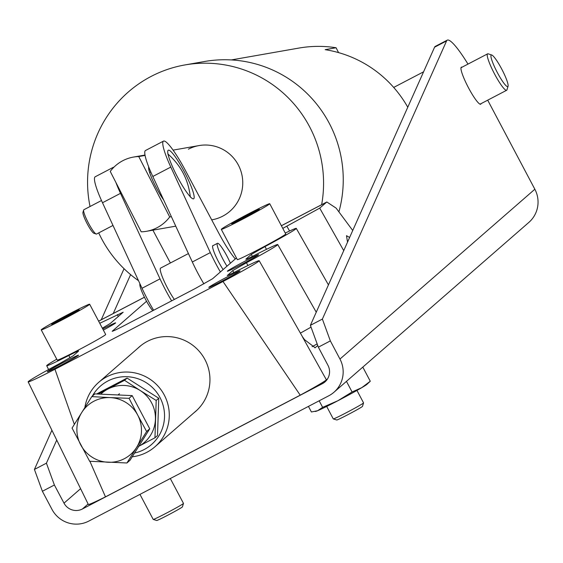 <?xml version="1.0" encoding="UTF-8"?>
<svg xmlns="http://www.w3.org/2000/svg" width="563" height="563" viewBox="0 0 563 563"><rect width="100%" height="100%" fill="white"/><g stroke="black" fill="none" stroke-linecap="round" stroke-linejoin="round"><path stroke-width="0.84" d="M171.37 216.664L169.702 216.952A37.679 37.179 80.1 0 1 157.14 227.677A37.679 37.179 80.1 0 1 146.486 231.294A37.679 37.179 80.1 0 1 141.207 231.836L110.242 171.419A37.679 37.179 80.1 0 1 122.811 160.701A37.679 37.179 80.1 0 1 133.466 157.077A37.679 37.179 80.1 0 1 138.744 156.542L145.085 155.43M148.731 166.979A21.802 3.371 62.4 0 0 156.528 188.162A21.802 3.371 62.4 0 0 163.643 199.935M169.702 216.952L138.744 156.542M223.138 269.55A16.348 2.526 -117.6 0 1 215.157 254.779A16.348 2.526 -117.6 0 1 212.814 245.588A16.348 2.526 -117.6 0 1 212.898 245.531A16.348 2.526 -117.6 0 1 213.257 245.51M193.763 198.697A27.404 4.237 -117.6 0 1 193.63 198.788A27.404 4.237 -117.6 0 1 177.429 176.909A27.404 4.237 -117.6 0 1 168.14 150.3A27.404 4.237 -117.6 0 1 168.267 150.208A27.404 4.237 -117.6 0 1 184.467 172.088A27.404 4.237 -117.6 0 1 193.763 198.697M220.379 271.957A37.679 5.827 -117.6 0 1 210.316 252.604L170.807 167.077A37.679 5.827 -117.6 0 1 163.509 141.102L145.514 150.497A37.679 5.827 62.4 0 0 152.805 176.479L192.321 261.999A37.679 5.827 62.4 0 0 203.89 283.9M163.509 141.102A37.679 5.827 -117.6 0 1 185.22 170.11L218.972 233.525A37.679 5.827 62.4 0 0 235.334 258.924M152.904 230.168L168.668 259.789A37.679 5.827 62.4 0 0 170.399 262.984M171.638 300.86A37.679 5.827 -117.6 0 1 160.012 278.868L120.503 193.348A37.679 5.827 -117.6 0 1 115.858 182.37M112.516 168.661A37.679 5.827 -117.6 0 1 113.205 167.366A37.679 5.827 -117.6 0 1 113.846 167.267M113.205 167.366L95.21 176.768A37.679 5.827 62.4 0 0 102.501 202.743L142.017 288.27A37.679 5.827 62.4 0 0 153.636 310.255M160.758 268.03A20.549 3.174 62.4 0 0 160.645 268.072A20.549 3.174 62.4 0 0 160.546 268.143A20.549 3.174 62.4 0 0 163.819 280.458A20.549 3.174 62.4 0 0 174.34 299.446M227.002 266.186A16.2 2.505 -117.6 0 1 217.381 243.364A16.2 2.505 -117.6 0 1 217.459 243.315A16.2 2.505 -117.6 0 1 230.38 263.245M139.976 283.858A16.2 2.505 62.4 0 0 143.734 295.779A16.2 2.505 62.4 0 0 152.749 310.72M78.384 355.38A17.671 0.647 152.1 0 1 61.993 364.676A17.671 0.647 152.1 0 1 47.285 371.735A17.671 0.647 152.1 0 1 47.426 371.545A17.671 0.647 152.1 0 1 63.816 362.255A17.671 0.647 152.1 0 1 78.524 355.197A17.671 0.647 152.1 0 1 78.384 355.38M239.908 271.042A17.671 0.647 152.1 0 1 223.518 280.339A17.671 0.647 152.1 0 1 208.81 287.397A17.671 0.647 152.1 0 1 208.95 287.207A17.671 0.647 152.1 0 1 225.341 277.911A17.671 0.647 152.1 0 1 240.049 270.852A17.671 0.647 152.1 0 1 239.908 271.042M102.755 328.961A17.671 0.647 152.1 0 1 115.626 322.866A17.671 0.647 152.1 0 1 115.485 323.049A17.671 0.647 152.1 0 1 103.346 330.087M258.459 254.877A17.671 0.647 152.1 0 1 242.069 264.174A17.671 0.647 152.1 0 1 227.361 271.232A17.671 0.647 152.1 0 1 227.501 271.042A17.671 0.647 152.1 0 1 243.892 261.746A17.671 0.647 152.1 0 1 258.6 254.687A17.671 0.647 152.1 0 1 258.459 254.877M347.533 242.146L346.484 235.679L349.616 237.473M193.989 412.756A42.816 42.267 -131.1 0 0 195.579 411.44A42.816 42.267 -131.1 0 0 204.946 359.581A42.816 42.267 -131.1 0 0 139.321 346.885A42.816 42.267 -131.1 0 0 137.794 348.279M74.344 424.396L54.956 369.258A39.326 1.443 152.1 0 1 28.15 381.862L88.335 504.448A43.499 1.59 -27.9 0 0 105.478 496.855L300.22 395.17A43.499 1.59 -27.9 0 0 326.399 379.863L327.567 378.843M352.734 230.492L336.118 208.12L326.821 201.983L319.707 208.127L343.74 250.648M317.75 345.506L315.132 347.744L304.569 339.693L302.465 336.878L326.399 379.863M227.248 275.469L227.382 275.279C226.826 275.926 230.049 274.484 237.037 270.944A39.326 1.443 152.1 0 1 259.184 260.718A39.326 1.443 152.1 0 1 223.004 281.507L300.22 395.17M54.956 369.258L223.004 281.507M105.478 496.855L89.89 461.28M28.15 381.862A39.326 1.443 152.1 0 1 59.46 363.663L73.169 355.802L78.503 351.15C79.059 350.496 75.836 351.938 68.848 355.485A39.326 1.443 -27.9 0 1 46.701 365.697L48.587 369.546M146.556 301.268L112.178 331.29M112.417 331.276L112.319 331.1C112.03 331.691 116.414 329.644 125.465 324.964L195.27 288.516L212.582 278.748L236.439 257.96M99.75 323.289L123.184 312.212L110.271 323.472L102.346 328.194M56.757 359.208A39.326 1.443 -27.9 0 0 46.701 365.697M227.48 275.448L232.716 270.627L246.425 262.759A39.326 1.443 -27.9 0 0 277.735 244.553A39.326 1.443 -27.9 0 0 255.588 254.779C248.6 258.318 245.377 259.761 245.932 259.114L251.267 254.462L264.976 246.594A39.326 1.443 -27.9 0 0 296.286 228.388A39.326 1.443 -27.9 0 0 285.265 233.061M282.788 228.381L319.707 208.127M264.976 246.594L266.489 249.332M246.425 262.759L247.945 265.497M70.002 357.822L68.848 355.485M467.98 64.098A51.374 7.945 62.4 0 0 447.254 40.142A51.374 7.945 62.4 0 0 447.015 40.311A51.374 7.945 62.4 0 0 446.579 40.93L322.381 319.08L310.382 325.344L318.355 347.167L327.962 365.317A13.702 13.526 48.9 0 1 322.374 383.685L82.402 508.987A13.702 13.526 48.9 0 1 63.999 503.153L54.386 485.003L42.387 491.267L52 509.416A27.404 27.052 -131.1 0 0 88.806 521.085L328.778 395.782A27.404 27.052 -131.1 0 0 333.972 392.242A27.404 27.052 -131.1 0 0 339.961 359.053L330.354 340.904L318.355 347.167M435.537 46.3A51.374 7.945 62.4 0 0 435.255 46.405A51.374 7.945 62.4 0 0 435.016 46.574A51.374 7.945 62.4 0 0 434.58 47.193L310.382 325.344M481.062 103.634A20.894 3.23 -117.6 0 1 480.809 104.141A20.894 3.23 -117.6 0 1 480.711 104.204A20.894 3.23 -117.6 0 1 468.353 87.525A20.894 3.23 -117.6 0 1 461.266 67.236A20.894 3.23 -117.6 0 1 461.364 67.166A20.894 3.23 -117.6 0 1 462.04 67.201M333.972 392.242L528.854 222.406A27.404 27.052 -131.1 0 0 534.85 189.224L339.961 359.053M487.699 100.172L534.85 189.224M51.909 430.266L34.42 469.443L42.387 491.267M124.05 268.699L101.249 319.763M54.386 485.003L46.419 463.18L34.42 469.443M46.419 463.18L56.729 440.076M113.247 313.5L130.602 274.617M330.354 340.904L322.381 319.08M326.688 406.451L333.282 418.914A17.122 0.626 -27.9 0 0 333.303 418.928A17.122 0.626 -27.9 0 0 346.372 412.686A17.122 0.626 -27.9 0 0 363.557 402.911A17.122 0.626 -27.9 0 0 363.557 402.883L356.956 390.426M333.303 418.928L336.773 419.991A14.554 0.535 -27.9 0 0 347.878 414.685A14.554 0.535 -27.9 0 0 362.488 406.38L363.557 402.911M221.301 229.366L237.312 259.613A27.404 1.006 -27.9 0 0 258.248 249.655A27.404 1.006 -27.9 0 0 285.744 233.976L269.733 203.722A27.404 1.006 152.1 0 1 242.231 219.408A27.404 1.006 152.1 0 1 221.301 229.366A27.404 1.006 152.1 0 1 248.797 213.687A27.404 1.006 152.1 0 1 269.733 203.722M240.225 218.733L254.096 211.491L259.381 209.302L236.946 221.59L231.66 223.778L240.225 218.733L240.704 219.633M254.476 212.195L254.096 211.491M139.955 494.377L153.206 519.417A17.122 0.626 -27.9 0 0 153.227 519.431A17.122 0.626 -27.9 0 0 166.296 513.196A17.122 0.626 -27.9 0 0 183.482 503.413A17.122 0.626 -27.9 0 0 183.482 503.392L170.315 478.529M153.227 519.431L156.697 520.501A14.554 0.535 -27.9 0 0 167.802 515.194A14.554 0.535 -27.9 0 0 182.412 506.883L183.482 503.413M41.226 329.869L57.243 360.123A27.404 1.006 -27.9 0 0 78.173 350.158A27.404 1.006 -27.9 0 0 105.675 334.478L89.658 304.231A27.404 1.006 152.1 0 1 62.155 319.911A27.404 1.006 152.1 0 1 41.226 329.869A27.404 1.006 152.1 0 1 68.721 314.189A27.404 1.006 152.1 0 1 89.658 304.231M60.15 319.235L74.027 311.993L79.306 309.812L56.87 322.099L51.585 324.281L60.15 319.235L60.628 320.136M74.4 312.697L74.027 311.993M84.872 407.535A42.76 42.218 48.9 0 1 98.729 382.326A42.76 42.218 48.9 0 1 106.829 376.795A42.76 42.218 48.9 0 1 164.276 395.008A42.76 42.218 48.9 0 1 154.924 446.804A42.76 42.218 48.9 0 1 146.823 452.328A42.76 42.218 48.9 0 1 132.192 456.818M92.297 396.162A38.805 38.312 48.9 0 1 107.857 381.003A38.805 38.312 48.9 0 1 159.991 397.534A38.805 38.312 48.9 0 1 144.156 449.555A38.805 38.312 48.9 0 1 134.578 453.011M101.495 200.527L83.866 209.732A13.702 2.118 62.4 0 0 83.655 210.034A13.702 2.118 62.4 0 0 88.567 223.307A13.702 2.118 62.4 0 0 96.182 234.025A13.702 2.118 62.4 0 0 96.554 234.025L112.987 225.439M83.655 210.034L82.972 212.3A11.985 1.851 62.4 0 0 87.272 223.912A11.985 1.851 62.4 0 0 93.937 233.293L96.182 234.025M508.058 86.202L506.967 89.82A20.549 3.174 -117.6 0 1 506.742 90.207A20.549 3.174 -117.6 0 1 506.644 90.277A20.549 3.174 -117.6 0 1 494.497 73.866A20.549 3.174 -117.6 0 1 487.523 53.907A20.549 3.174 -117.6 0 1 487.621 53.844A20.549 3.174 -117.6 0 1 488.177 53.837L491.773 55.012A17.812 2.752 -117.6 0 1 501.971 69.531A17.812 2.752 -117.6 0 1 508.058 86.202A17.812 2.752 -117.6 0 1 507.861 86.533A17.812 2.752 -117.6 0 1 497.396 72.662A17.812 2.752 -117.6 0 1 491.203 55.075A17.812 2.752 -117.6 0 1 491.773 55.012M138.519 280.705A119.539 117.956 80.1 0 1 98.715 232.892M90.038 206.508A119.539 117.956 80.1 0 1 151.109 76.427A119.539 117.956 80.1 0 1 184.91 64.942A119.539 117.956 80.1 0 1 321.649 204.679M188.401 149.195A37.679 37.179 80.1 0 1 199.056 145.571A37.679 37.179 80.1 0 1 240.781 170.716A37.679 37.179 80.1 0 1 222.73 216.171A37.679 37.179 80.1 0 1 212.075 219.788L211.695 219.859M407.774 107.23A116.457 114.915 -99.9 0 0 325.147 49.671L336.076 47.749A116.457 114.915 -99.9 0 0 298.869 48.08L231.337 59.931M184.91 64.942L204.594 61.494A119.539 117.956 80.1 0 1 339.025 211.449M336.076 47.749L338.567 52.612M146.626 431.511L126.914 462.983L89.637 461.266L72.064 428.084L81.748 412.51A32.541 32.126 48.9 0 0 80.692 444.826A32.541 32.126 48.9 0 0 108.103 462.265A32.541 32.126 48.9 0 0 136.605 447.395A32.541 32.126 48.9 0 0 137.682 415.058L146.626 431.511L149.751 428.788L130.039 460.26L126.914 462.983M81.748 412.51L91.776 396.612L94.894 393.896L132.178 395.606L149.751 428.788M110.278 397.612L129.061 398.322L137.682 415.058A32.541 32.126 48.9 0 0 110.278 397.612L110.235 397.612A32.541 32.126 48.9 0 0 81.769 412.468M91.776 396.612L110.235 397.612M132.178 395.606L129.061 398.322M138.35 446.515L154.966 437.789L157.513 435.565L158.752 398.238L127.083 378.09L96.632 393.973M155.423 419.245A32.541 32.126 -131.1 0 0 140.222 390.539L156.197 400.462L154.966 437.789M138.787 446.283A32.541 32.126 -131.1 0 0 155.423 419.287M158.752 398.238L156.197 400.462M127.083 378.09L124.536 380.314L140.187 390.518A32.541 32.126 -131.1 0 0 107.92 389.047A32.541 32.126 -131.1 0 0 100.756 394.163M124.536 380.314L98.293 394.051M337.913 400.722A29.114 1.07 -27.9 0 0 361.735 387.682L352.079 391.968L337.913 400.722L322.634 407.345L317.588 410.73A29.114 1.07 -27.9 0 0 337.913 400.722M346.456 381.355L352.079 391.968M362.804 367.111L370.285 381.242L361.735 387.682M361.756 387.668A29.114 1.07 -27.9 0 0 366.963 384.318L370.285 381.242M308.447 406.402L311.402 411.989L317.588 410.73A29.114 1.07 -27.9 0 1 315.991 411.307L315.196 411.49M319.172 400.8L322.634 407.345M210.316 252.604L192.321 261.999M170.807 167.077L152.805 176.479M160.012 278.868L142.017 288.27M102.501 202.743L120.503 193.348M302.465 336.878A42 1.541 -27.9 0 0 302.479 336.773L259.184 260.718M326.533 202.18L281.394 225.749M144.452 297.25L98.631 321.177M286.82 226.136L289.572 231.006M300.396 333.113A42 1.541 -27.9 0 0 311.029 327.117M315.343 347.603L314.879 347.821M317.166 343.909L312.085 346.709M118.286 316.483L117.371 314.618M251.267 254.462L252.365 256.397M232.716 270.627L233.814 272.562M434.58 47.193L446.579 40.93M80.593 488.684L63.999 503.153M82.402 508.987L88.117 504.005M327.075 379.582L322.374 383.685M175.762 226.164L146.486 231.294M199.056 145.571L173.101 150.124M145.015 155.05L133.466 157.077M160.645 268.072L188.422 253.568M212.666 245.82L217.459 243.315M281.373 225.714L326.821 201.983M296.286 228.388L328.447 284.892M277.735 244.553L316.251 312.212M304.569 339.693L302.479 336.773M98.609 321.142L144.431 297.215M447.254 40.142L435.255 46.405M98.729 382.326L140.919 345.562M154.924 446.804L197.106 410.04M167.767 153.868C180.885 165.353 188.408 179.766 190.343 197.106M150.764 171.905L149.624 172.503M487.621 53.844L461.006 67.736M506.644 90.277L480.035 104.169M423.58 71.825L393.692 87.434M118.047 394.959L119.483 393.706"/></g></svg>
